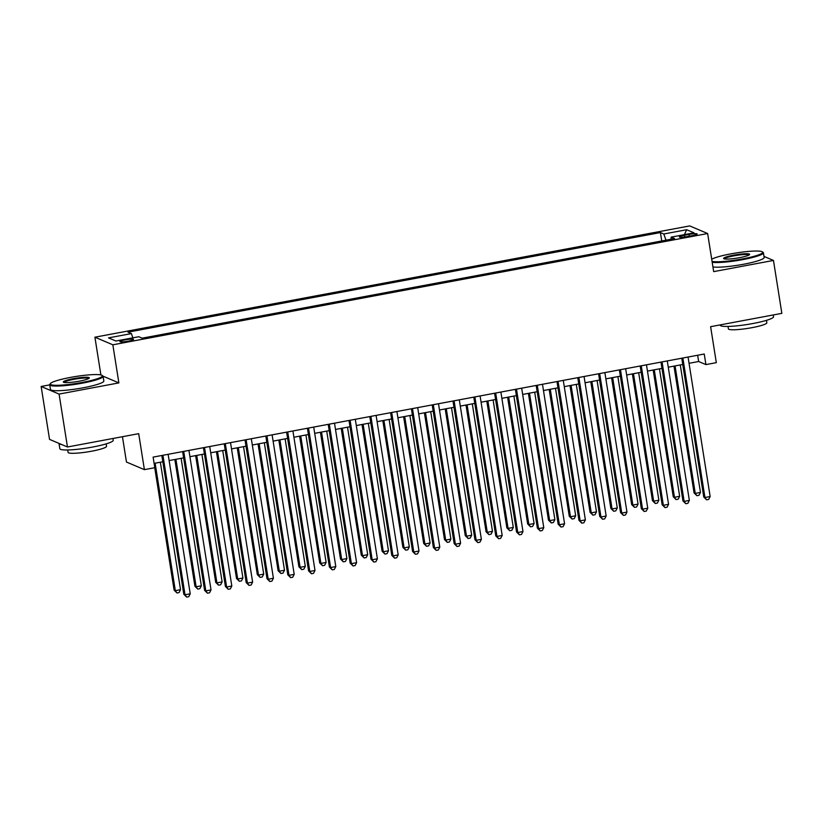 <?xml version="1.0" encoding="UTF-8"?>
<svg xmlns="http://www.w3.org/2000/svg" width="823" height="823" viewBox="0 0 823 823"><rect width="100%" height="100%" fill="white"/><g stroke="black" fill="none" stroke-linecap="round" stroke-linejoin="round"><path stroke-width="1.23" d="M128.265 341.175A6.913 0.916 -9 0 0 133.552 339.436A6.913 0.916 -9 0 0 125.168 339.858A6.913 0.916 -9 0 0 119.891 341.607A6.913 0.916 -9 0 0 128.265 341.175M122.452 436.704L126.454 462.032L144.395 469.645L154.796 467.701L153.119 457.115L704.241 354.013L705.918 364.599L716.319 362.655L710.619 326.68L781.85 313.347L773.466 260.438L763.991 256.416M49.74 384.866L41.15 386.471L49.534 439.379L67.465 446.992L59.081 394.083L118.872 382.901L112.844 344.806L94.912 337.193L100.89 374.938M112.844 344.806L707.646 233.537L689.715 225.913L94.912 337.193M41.15 386.471L59.081 394.083M689.026 234.411L684.458 235.265A6.697 0.885 -9 0 0 679.335 236.952A6.697 0.885 -9 0 0 687.462 236.54L692.03 235.687A6.697 0.885 -9 0 0 697.153 233.999A6.697 0.885 -9 0 0 689.026 234.411L689.314 236.191M665.982 240.172L663.801 233.999L660.406 232.559L127.997 332.153L131.392 333.593L108.513 337.872L115.878 341.01L138.758 336.73L142.153 338.171L674.562 238.567L671.167 237.127L671.002 239.236M663.801 233.999L686.67 229.72L694.046 232.847L671.167 237.127M144.395 469.645L138.696 433.67L67.465 446.992M707.646 233.537L713.675 271.631L773.466 260.438M689.057 363.303L698.645 361.513L705.918 364.599M154.107 463.38L162.82 461.754M169.127 460.571L183.622 457.855M189.918 456.683L204.423 453.967M210.719 452.794L225.214 450.078M231.51 448.895L246.015 446.189M252.311 445.006L266.806 442.301M273.113 441.118L287.608 438.402M293.904 437.229L308.409 434.513M314.705 433.34L329.2 430.624M335.496 429.452L350.001 426.736M356.297 425.553L370.792 422.847M377.099 421.664L391.594 418.948M397.89 417.775L412.395 415.059M418.691 413.887L433.186 411.171M439.482 409.998L453.987 407.282M460.283 406.099L474.778 403.393M481.085 402.21L495.58 399.505M501.876 398.322L516.381 395.606M522.677 394.433L537.172 391.717M543.468 390.544L557.973 387.828M564.269 386.645L578.775 383.94M585.071 382.757L599.566 380.051M605.862 378.868L620.367 376.152M626.663 374.979L641.158 372.263M647.454 371.091L661.959 368.375M668.255 367.192L682.761 364.486M697.657 355.248L698.645 361.513M661.733 240.964L660.406 232.559M131.392 333.593L132.884 337.821M684.386 234.658L686.67 229.72M118.872 382.901L103.05 376.183M681.763 358.221L703.747 496.999L704.951 497.514L682.864 358.015M710.156 496.536L708.665 499.427L706.587 499.818L704.951 497.514L710.156 496.536L688.059 357.048M706.587 499.818L703.747 496.999M673.975 366.132L694.046 492.884L695.26 493.399L700.466 492.421L680.271 364.949M675.076 365.926L695.26 493.399L696.896 495.703L694.046 492.884M700.466 492.421L698.974 495.312L696.896 495.703M712.06 261.395A26.367 3.477 -9 0 0 742.541 258.916A26.367 3.477 -9 0 0 762.376 251.859A26.367 3.477 -9 0 0 730.711 253.896A26.367 3.477 -9 0 0 711.72 259.245M762.376 251.859L763.106 252.383A27.025 3.57 171 0 1 763.415 252.805A27.025 3.57 171 0 1 742.788 259.605A27.025 3.57 171 0 1 712.193 262.28M739.589 257.661A13.189 1.739 171 0 1 723.756 258.679A13.189 1.739 171 0 1 733.674 255.151A13.189 1.739 171 0 1 749.568 254.585A13.189 1.739 171 0 1 739.589 257.661M749.074 254.986A12.54 1.656 -9 0 0 733.921 255.84A12.54 1.656 -9 0 0 724.353 258.895M773.26 314.962L773.538 316.721A27.025 3.57 171 0 1 752.911 323.521A27.025 3.57 171 0 1 720.166 325.178L720.125 324.9M766.45 320.353L766.841 322.77A19.454 2.572 171 0 1 751.985 327.667A19.454 2.572 171 0 1 728.406 328.861L728.026 326.433M763.415 252.805L764.155 257.465A27.025 3.57 171 0 1 743.529 264.265A27.025 3.57 171 0 1 712.934 266.93M82.228 382.438A26.367 3.477 -9 0 0 102.062 375.381A26.367 3.477 -9 0 0 70.397 377.418A26.367 3.477 -9 0 0 50.429 383.559A26.367 3.477 -9 0 0 82.228 382.438M102.062 375.381L102.793 375.905A27.025 3.57 171 0 1 103.101 376.337A27.025 3.57 171 0 1 82.475 383.137A27.025 3.57 171 0 1 49.73 384.794A27.025 3.57 171 0 1 49.894 384.279L50.429 383.559M79.275 381.183A13.189 1.739 171 0 1 63.443 382.201A13.189 1.739 171 0 1 73.36 378.673A13.189 1.739 171 0 1 89.254 378.117A13.189 1.739 171 0 1 79.275 381.183M88.761 378.508A12.54 1.656 -9 0 0 73.607 379.372A12.54 1.656 -9 0 0 64.04 382.428M112.946 438.484L113.224 440.254A27.025 3.57 171 0 1 92.598 447.054A27.025 3.57 171 0 1 59.853 448.7L59.009 443.412A27.025 3.57 171 0 1 59.009 443.402A27.025 3.57 171 0 0 61.54 444.482M106.136 443.875L106.527 446.303A19.454 2.572 171 0 1 91.672 451.199A19.454 2.572 171 0 1 68.093 452.383L67.712 449.965M103.101 376.337L103.842 380.987A27.025 3.57 171 0 1 83.216 387.787A27.025 3.57 171 0 1 50.47 389.444L49.73 384.794M660.972 362.11L682.946 500.888L684.16 501.402L662.062 361.904M689.355 500.425L687.874 503.316L685.785 503.707L684.16 501.402L689.355 500.425L667.268 360.937M685.785 503.707L682.946 500.888M640.171 365.998L662.145 504.777L663.359 505.291L641.271 365.803M668.564 504.324L667.072 507.205L664.994 507.596L663.359 505.291L668.564 504.324L646.466 364.826M664.994 507.596L662.145 504.777M619.369 369.897L641.354 508.665L642.568 509.18L620.47 369.692M647.763 508.213L646.271 511.104L644.193 511.484L642.568 509.18L647.763 508.213L625.665 368.714M644.193 511.484L641.354 508.665M598.578 373.786L620.552 512.554L621.766 513.068L599.669 373.58M626.961 512.101L625.48 514.992L623.402 515.383L621.766 513.068L626.961 512.101L604.874 372.603M623.402 515.383L620.552 512.554M653.174 370.021L673.255 496.773L674.469 497.287L679.664 496.31L659.47 368.838M654.275 369.815L674.469 497.287L676.095 499.592L673.255 496.773M679.664 496.31L678.173 499.201L676.095 499.592M632.383 373.909L652.454 500.662L653.668 501.176L658.863 500.199L638.679 372.726M633.473 373.704L653.668 501.176L655.303 503.481L652.454 500.662M658.863 500.199L657.382 503.09L655.303 503.481M611.582 377.798L631.663 504.55L632.866 505.065L638.072 504.098L617.878 376.625M612.682 377.592L632.866 505.065L634.502 507.369L631.663 504.55M638.072 504.098L636.58 506.978L634.502 507.369M590.78 381.687L610.861 508.439L612.075 508.953L617.271 507.986L597.087 380.514M591.881 381.481L612.075 508.953L613.701 511.258L610.861 508.439M617.271 507.986L615.789 510.877L613.701 511.258M577.777 377.675L599.761 516.453L600.965 516.967L578.878 377.469M606.17 515.99L604.679 518.881L602.601 519.272L600.965 516.967L606.17 515.99L584.073 376.502M602.601 519.272L599.761 516.453M569.989 385.576L590.06 512.338L591.274 512.852L596.48 511.875L576.285 384.403M571.09 385.37L591.274 512.852L592.91 515.157L590.06 512.338M596.48 511.875L594.988 514.766L592.91 515.157M556.976 381.563L578.96 520.342L580.174 520.856L558.076 381.358M585.369 519.879L583.888 522.77L581.799 523.161L580.174 520.856L585.369 519.879L563.282 380.391M581.799 523.161L578.96 520.342M549.188 389.474L569.269 516.227L570.483 516.741L575.678 515.764L555.484 388.291M550.289 389.269L570.483 516.741L572.108 519.046L569.269 516.227M575.678 515.764L574.187 518.655L572.108 519.046M536.185 385.452L558.159 524.23L559.373 524.745L537.285 385.246M564.578 523.778L563.086 526.658L561.008 527.049L559.373 524.745L564.578 523.778L542.48 384.279M561.008 527.049L558.159 524.23M528.397 393.363L548.468 520.115L549.682 520.63L554.877 519.652L534.693 392.18M529.487 393.157L549.682 520.63L551.317 522.934L548.468 520.115M554.877 519.652L553.395 522.543L551.317 522.934M515.383 389.351L537.368 528.119L538.581 528.633L516.484 389.145M543.777 527.666L542.285 530.547L540.207 530.938L538.581 528.633L543.777 527.666L521.679 388.168M540.207 530.938L537.368 528.119M507.596 397.252L527.677 524.004L528.88 524.518L534.086 523.551L513.891 396.079M508.696 397.046L528.88 524.518L530.516 526.823L527.677 524.004M534.086 523.551L532.594 526.432L530.516 526.823M494.592 393.24L516.566 532.008L517.78 532.522L495.683 393.034M522.975 531.555L521.494 534.446L519.416 534.827L517.78 532.522L522.975 531.555L500.888 392.057M519.416 534.827L516.566 532.008M486.794 401.14L506.875 527.893L508.089 528.407L513.285 527.44L493.1 399.968M487.895 400.935L508.089 528.407L509.715 530.712L506.875 527.893M513.285 527.44L511.793 530.331L509.715 530.712M473.791 397.128L495.775 535.907L496.979 536.421L474.892 396.923M502.184 535.444L500.693 538.335L498.615 538.726L496.979 536.421L502.184 535.444L480.087 395.945M498.615 538.726L495.775 535.907M466.003 405.029L486.074 531.781L487.288 532.296L492.483 531.329L472.299 403.856M467.104 404.823L487.288 532.296L488.924 534.611L486.074 531.781M492.483 531.329L491.002 534.22L488.924 534.611M452.989 401.017L474.974 539.795L476.188 540.31L454.09 400.811M481.383 539.332L479.902 542.223L477.813 542.614L476.188 540.31L481.383 539.332L459.296 399.844M477.813 542.614L474.974 539.795M445.202 408.928L465.283 535.68L466.487 536.195L471.692 535.217L451.498 407.745M446.303 408.722L466.487 536.195L468.122 538.499L465.283 535.68M471.692 535.217L470.2 538.108L468.122 538.499M432.198 404.906L454.173 543.684L455.386 544.198L433.299 404.7M460.592 543.221L459.1 546.112L457.022 546.503L455.386 544.198L460.592 543.221L438.494 403.733M457.022 546.503L454.173 543.684M424.411 412.817L444.482 539.569L445.696 540.083L450.891 539.106L430.707 411.634M425.501 412.611L445.696 540.083L447.331 542.388L444.482 539.569M450.891 539.106L449.409 541.997L447.331 542.388M411.397 408.805L433.382 547.573L434.595 548.087L412.498 408.599M439.791 547.12L438.299 550.001L436.221 550.392L434.595 548.087L439.791 547.12L417.693 407.622M436.221 550.392L433.382 547.573M403.609 416.705L423.68 543.458L424.894 543.972L430.1 543.005L409.905 415.522M404.71 416.5L424.894 543.972L426.53 546.277L423.68 543.458M430.1 543.005L428.608 545.886L426.53 546.277M390.606 412.693L412.58 551.461L413.794 551.976L391.697 412.488M418.989 551.009L417.508 553.9L415.43 554.28L413.794 551.976L418.989 551.009L396.902 411.51M415.43 554.28L412.58 551.461M382.808 420.594L402.889 547.346L404.103 547.861L409.298 546.894L389.114 419.421M383.909 420.388L404.103 547.861L405.729 550.165L402.889 547.346M409.298 546.894L407.807 549.774L405.729 550.165M369.805 416.582L391.789 555.36L392.993 555.875L370.906 416.376M398.198 554.897L396.707 557.788L394.629 558.179L392.993 555.875L398.198 554.897L376.101 415.399M394.629 558.179L391.789 555.36M362.017 424.483L382.088 551.235L383.302 551.749L388.497 550.782L368.313 423.31M363.118 424.277L383.302 551.749L384.938 554.054L382.088 551.235M388.497 550.782L387.016 553.673L384.938 554.054M349.003 420.471L370.988 559.249L372.202 559.763L350.104 420.265M377.397 558.786L375.916 561.677L373.827 562.068L372.202 559.763L377.397 558.786L355.31 419.298M373.827 562.068L370.988 559.249M341.216 428.382L361.297 555.134L362.501 555.648L367.706 554.671L347.512 427.199M342.317 428.176L362.501 555.648L364.136 557.953L361.297 555.134M367.706 554.671L366.214 557.562L364.136 557.953M328.212 424.359L350.186 563.138L351.4 563.652L329.313 424.154M356.606 562.675L355.114 565.566L353.036 565.957L351.4 563.652L356.606 562.675L334.508 423.187M353.036 565.957L350.186 563.138M320.425 432.27L340.496 559.023L341.71 559.537L346.905 558.56L326.721 431.087M321.515 432.065L341.71 559.537L343.335 561.842L340.496 559.023M346.905 558.56L345.423 561.451L343.335 561.842M307.411 428.248L329.395 567.026L330.609 567.541L308.512 428.053M335.805 566.574L334.313 569.454L332.235 569.845L330.609 567.541L335.805 566.574L313.707 427.075M332.235 569.845L329.395 567.026M299.623 436.159L319.694 562.911L320.908 563.426L326.114 562.448L305.919 434.976M300.724 435.953L320.908 563.426L322.544 565.73L319.694 562.911M326.114 562.448L324.622 565.339L322.544 565.73M286.62 432.147L308.594 570.915L309.808 571.429L287.711 431.941M315.003 570.462L313.522 573.353L311.444 573.734L309.808 571.429L315.003 570.462L292.916 430.964M311.444 573.734L308.594 570.915M278.822 440.048L298.903 566.8L300.117 567.314L305.312 566.347L285.118 438.875M279.923 439.842L300.117 567.314L301.743 569.619L298.903 566.8M305.312 566.347L303.821 569.228L301.743 569.619M265.819 436.036L287.803 574.804L289.007 575.328L266.919 435.83M294.212 574.351L292.721 577.242L290.642 577.633L289.007 575.328L294.212 574.351L272.115 434.853M290.642 577.633L287.803 574.804M258.031 443.936L278.102 570.689L279.316 571.203L284.511 570.236L264.327 442.764M259.122 443.731L279.316 571.203L280.952 573.508L278.102 570.689M284.511 570.236L283.03 573.127L280.952 573.508M245.017 439.924L267.002 578.703L268.216 579.217L246.118 439.719M273.411 578.24L271.929 581.131L269.841 581.522L268.216 579.217L273.411 578.24L251.324 438.752M269.841 581.522L267.002 578.703M237.23 447.825L257.311 574.588L258.515 575.102L263.72 574.125L243.526 446.652M238.331 447.63L258.515 575.102L260.15 577.407L257.311 574.588M263.72 574.125L262.228 577.016L260.15 577.407M224.226 443.813L246.2 582.591L247.414 583.106L225.327 443.607M252.62 582.128L251.128 585.019L249.05 585.41L247.414 583.106L252.62 582.128L230.522 442.64M249.05 585.41L246.2 582.591M216.439 451.724L236.51 578.476L237.724 578.991L242.919 578.013L222.735 450.541M217.529 451.518L237.724 578.991L239.349 581.295L236.51 578.476M242.919 578.013L241.437 580.904L239.349 581.295M203.425 447.702L225.409 586.48L226.623 586.994L204.526 447.496M231.819 586.027L230.327 588.908L228.249 589.299L226.623 586.994L231.819 586.027L209.721 446.529M228.249 589.299L225.409 586.48M195.637 455.613L215.708 582.365L216.922 582.879L222.128 581.902L201.933 454.43M196.738 455.407L216.922 582.879L218.558 585.184L215.708 582.365M222.128 581.902L220.636 584.793L218.558 585.184M182.634 451.601L204.608 590.369L205.822 590.883L183.724 451.395M211.017 589.916L209.536 592.797L207.458 593.188L205.822 590.883L211.017 589.916L188.93 450.418M207.458 593.188L204.608 590.369M174.836 459.501L194.917 586.254L196.131 586.768L201.326 585.801L181.132 458.329M175.937 459.296L196.131 586.768L197.757 589.073L194.917 586.254M201.326 585.801L199.835 588.682L197.757 589.073M161.833 455.489L183.817 594.257L185.021 594.772L162.933 455.284M190.226 593.805L188.734 596.696L186.656 597.087L185.021 594.772L190.226 593.805L168.129 454.306M186.656 597.087L183.817 594.257M154.724 467.711L174.116 590.142L175.33 590.657L180.525 589.69L160.341 462.217M155.136 463.184L175.33 590.657L176.966 592.961L174.116 590.142M180.525 589.69L179.044 592.581L176.966 592.961M684.726 236.973L684.458 235.265"/></g></svg>
